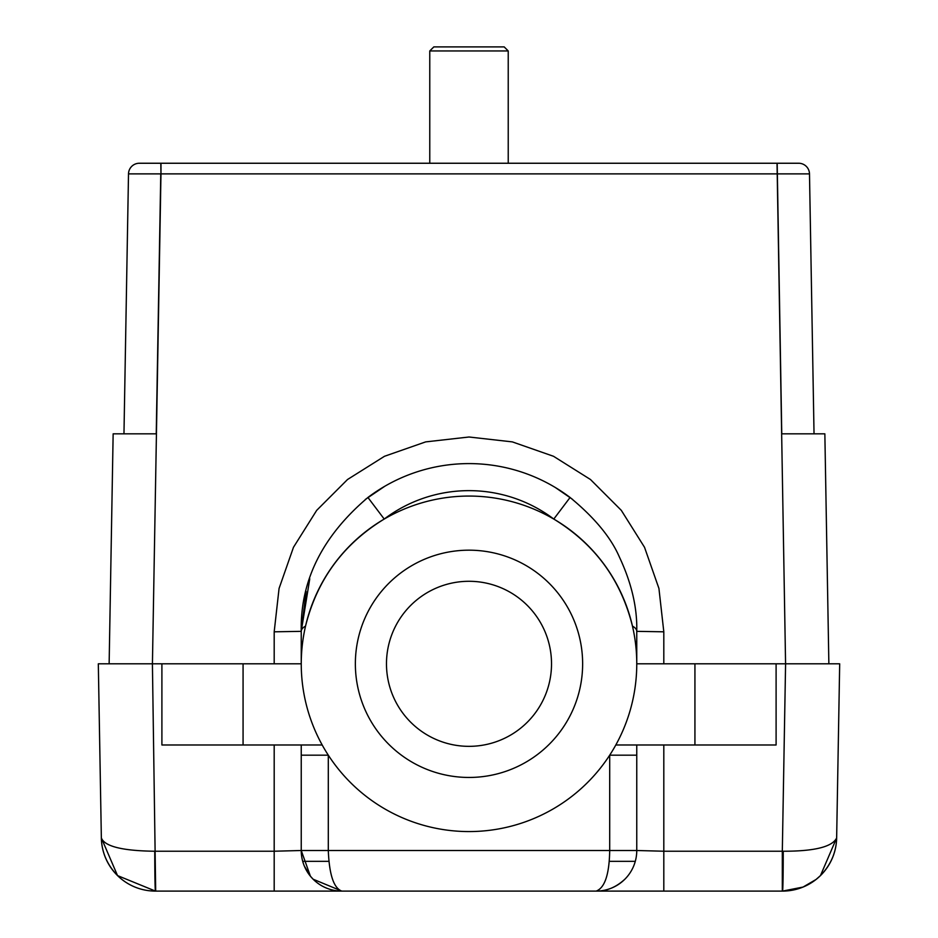 <?xml version="1.0" encoding="UTF-8"?>
<svg xmlns="http://www.w3.org/2000/svg" width="938" height="938" viewBox="0 0 938 938"><rect width="100%" height="100%" fill="white"/><g stroke="black" fill="none" stroke-linecap="round" stroke-linejoin="round"><path stroke-width="1.41" d="M781.94 433.825L824.854 433.825L814.032 433.825L809.494 173.882L160.973 173.882L152.425 663.811L98.314 663.811L152.413 663.811L109.136 663.811L113.146 433.825L156.236 433.825L160.773 173.882L128.506 173.882L123.968 433.825M322.191 744.983L161.899 744.983L161.899 663.811L243.071 663.811L243.071 744.983M301.239 663.811L301.239 631.344L301.239 663.811L243.071 663.811M636.761 663.811A167.761 167.761 0 0 1 385.119 809.095A167.761 167.761 0 0 1 385.119 518.538A167.761 167.761 0 0 1 636.761 663.811A167.761 167.761 0 0 1 385.119 809.095A167.761 167.761 0 0 1 385.119 518.538A167.761 167.761 0 0 1 636.761 663.811L636.761 631.344L636.761 663.811L839.686 663.811L836.649 837.927A54.111 54.111 0 0 1 782.538 891.1L155.685 891.1L152.413 663.811L161.899 663.811M824.854 433.825L828.864 663.811L785.575 663.811L777.027 163.247L798.672 163.247A10.822 10.822 0 0 1 809.494 173.882A10.822 10.822 0 0 0 798.672 163.247M155.462 891.1L117.531 875.588L101.351 837.927A54.111 54.111 0 0 0 155.462 891.1L155.462 891.1A40.592 0.692 -90 0 1 154.758 851.235C122.397 850.836 104.599 846.404 101.351 837.927L98.314 663.811M154.758 851.235L274.189 851.223L274.189 891.1L663.811 891.1L663.811 851.223L782.315 851.223L785.587 663.811M274.189 744.983L274.189 851.223L301.239 850.508L301.239 744.983M636.761 744.983L636.761 850.508L663.811 851.223L663.811 744.983M306.14 591.479L301.239 631.344C300.16 580.751 322.379 536.126 367.919 497.468A167.761 167.761 0 0 1 570.081 497.468L553.783 519.054C594.645 543.981 620.874 579.661 632.458 626.092A27.061 9.72 180 0 1 636.761 631.344L663.811 631.813L663.811 663.811M309.763 578.769L301.239 631.344A27.061 9.72 0 0 1 305.542 626.092C317.126 579.661 343.355 543.981 384.217 519.054L367.919 497.468A167.761 167.761 0 0 1 570.081 497.468C594.469 517.565 610.896 537.404 619.361 556.961C631.532 582.885 637.336 607.683 636.761 631.344M572.543 499.356L555.237 487.443M384.897 486.189L365.374 499.415M615.809 744.983L694.929 744.983L694.929 663.811M776.101 663.811L776.101 744.983L694.929 744.983M839.686 663.811L785.669 663.811M160.973 163.247L149.892 163.247L160.973 163.247L160.973 173.882L160.82 163.247L139.328 163.247L777.027 163.247M301.239 755.172L328.3 755.172L328.3 850.508L609.7 850.508L609.7 755.172L636.761 755.172M782.315 891.1L782.315 851.223L783.242 851.235C814.571 851.27 832.381 846.826 836.649 837.927L820.469 875.588C830.869 864.836 836.262 852.29 836.649 837.927M596.169 891.1A40.592 40.592 0 0 0 636.761 850.508L609.7 850.508C609.313 874.333 604.811 887.864 596.169 891.1C606.476 891.276 616.043 887.313 624.872 879.211M301.239 850.508A40.592 40.592 0 0 0 341.831 891.1L313.128 879.211L341.831 891.1C333.764 888.204 329.261 874.673 328.3 850.508L301.239 850.508L310.419 876.209L304.334 866.044M313.128 879.211L310.419 876.209M139.328 163.247A10.822 10.822 0 0 0 128.506 173.882A10.822 10.822 0 0 1 139.328 163.247M783.242 851.235A40.592 0.692 -90 0 1 782.538 891.1L803.034 887.067L816.06 879.469L820.469 875.588M429.768 50.957L433.825 46.9L504.175 46.9L508.232 50.957L429.768 50.957L429.768 163.247M469 746.343A82.521 82.521 0 0 1 386.479 663.811A82.521 82.521 0 0 1 469 581.29A82.521 82.521 0 0 1 551.521 663.811A82.521 82.521 0 0 1 469 746.343M302.716 861.342L328.851 861.342M609.196 861.342L635.284 861.342M274.189 663.811L274.189 631.813L279.067 588.466L293.477 547.288L316.692 510.354L347.529 479.506L384.474 456.29L425.653 441.892L469 437.002L512.347 441.892L553.526 456.29L590.471 479.506L621.308 510.354L644.523 547.288L658.933 588.466L663.811 631.813M553.783 519.054A140.7 140.7 0 0 0 384.217 519.054M582.639 663.811A113.639 113.639 0 0 0 412.181 565.403A113.639 113.639 0 0 0 412.181 762.231A113.639 113.639 0 0 0 582.639 663.811M301.239 631.344L274.189 631.813M160.761 174.069L156.236 433.825M777.18 163.247L781.764 433.825L777.239 174.069M153.293 891.053A54.111 54.111 0 0 1 101.351 837.927C101.738 852.29 107.131 864.836 117.531 875.588M803.034 887.067L816.06 879.469M508.232 50.957L508.232 163.247"/></g></svg>
